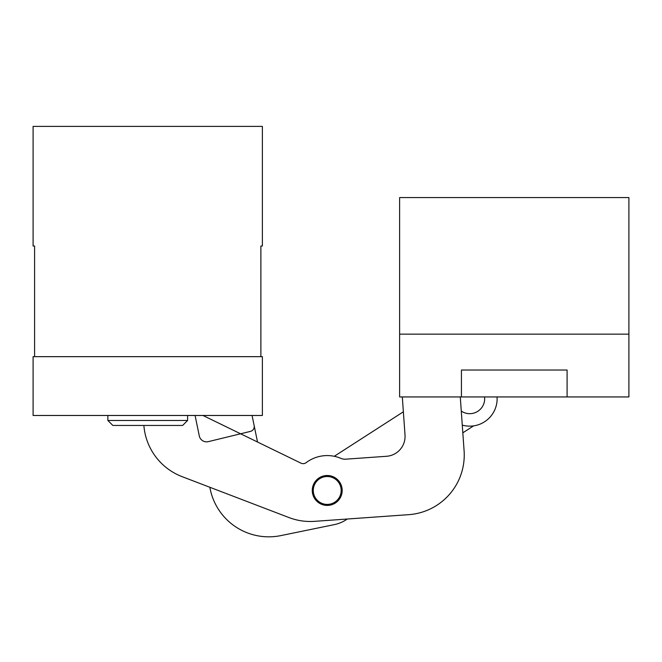 <?xml version="1.0" encoding="UTF-8"?>
<svg xmlns="http://www.w3.org/2000/svg" width="662" height="662" viewBox="0 0 662 662"><rect width="100%" height="100%" fill="white"/><g stroke="black" fill="none" stroke-linecap="round" stroke-linejoin="round"><path stroke-width="0.99" d="M107.865 420.461L112.846 425.443L182.629 425.443L187.611 420.461L107.865 420.461L107.865 415.479M34.59 246.016L33.1 246.016L34.59 246.016L34.59 356.661M262.375 246.016L260.886 246.016L262.375 246.016L262.375 126.392L33.1 126.392L33.1 246.016M262.375 356.661L262.375 415.479L33.1 415.479L33.1 356.661L262.375 356.661L262.375 415.479M260.886 356.661L260.886 246.016M257.526 442.017L254.142 425.55A4.982 4.982 0 0 1 250.435 431.392L208.365 441.628A7.472 7.472 0 0 1 199.27 435.869L195.083 415.479M252.073 415.479L254.142 425.55M206.759 486.082L209.821 487.257L210.193 489.053A59.812 59.812 0 0 0 280.812 535.608L334.244 524.643A34.887 34.887 0 0 0 347.269 519.025L408.661 514.672A59.812 59.812 0 0 0 464.095 450.781L460.272 396.943M464.095 450.781L462.821 432.816L473.603 425.873M306.158 462.647A4.982 4.982 0 0 1 300.97 463.16A4.982 4.982 0 0 0 306.158 462.647A34.887 34.887 0 0 1 340.98 458.402A9.971 9.971 0 0 0 345.614 459.18L386.534 456.284A19.934 19.934 0 0 0 405.012 434.984L402.314 396.943L403.365 411.805L334.269 456.292M461.431 396.943L461.431 370.025L567.094 370.025L567.094 396.943L399.625 396.943L399.625 197.574L628.9 197.574L628.9 308.227L628.9 197.574M399.625 334.144L628.9 334.144L628.9 308.227L628.9 396.943L567.094 396.943M628.9 334.144L628.9 396.943M300.97 463.16L202.969 415.479M143.877 425.443A59.812 59.812 0 0 0 182.124 476.657L288.938 517.543A59.812 59.812 0 0 0 314.541 521.342L408.661 514.672M341.145 489.475A13.96 13.96 0 0 1 321.12 503.012A13.96 13.96 0 0 1 319.407 478.899A13.96 13.96 0 0 1 341.145 489.475M462.275 425.12A27.415 27.415 0 0 0 497.071 396.943M484.551 400.626A14.953 14.953 0 0 1 461.282 411.077A14.953 14.953 0 0 0 484.559 396.943A14.953 14.953 0 0 1 484.551 400.626M312.977 495.002A14.953 14.953 0 0 0 338.282 500.53A14.953 14.953 0 0 0 330.421 475.854A14.953 14.953 0 0 0 312.977 495.002M187.611 415.479L187.611 420.461"/></g></svg>
